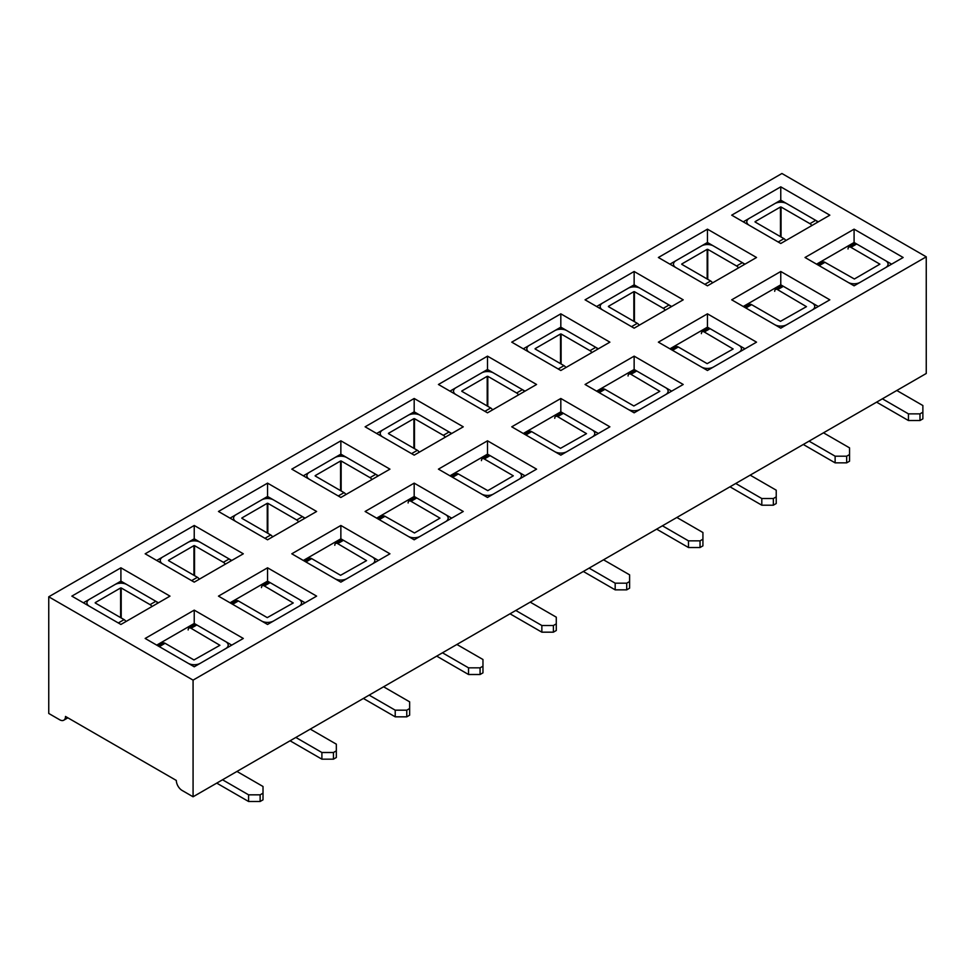 <?xml version="1.0" encoding="UTF-8"?>
<svg xmlns="http://www.w3.org/2000/svg" width="975" height="975" viewBox="0 0 975 975"><rect width="100%" height="100%" fill="white"/><g stroke="black" fill="none" stroke-linecap="round" stroke-linejoin="round"><path stroke-width="1.46" d="M182.106 790.445A8.166 4.717 60 0 1 176.329 780.451L65.496 716.454A8.166 4.717 60 0 1 63.802 720.196A8.166 4.717 60 0 1 59.719 719.794L48.75 713.456L48.75 596.798L193.074 680.123L193.074 796.782L182.106 790.445M120.912 583.184L120.912 581.137L83.387 602.794M48.75 596.798L781.926 173.501L926.25 256.827L926.25 373.486L193.074 796.782M854.088 244.116L854.088 242.495L816.562 264.164M854.088 229.162L903.155 257.498L854.088 285.821L805.021 257.498L854.088 229.162L854.088 242.495L891.613 264.164M120.912 624.463L71.845 596.127L120.912 567.803L169.979 596.127L120.912 624.463M194.232 582.136L145.165 553.8L194.232 525.476L243.299 553.8L194.232 582.136M267.552 539.797L218.473 511.473L267.552 483.137L316.619 511.473L267.552 539.797M340.86 497.469L291.793 469.146L340.86 440.81L389.939 469.146L340.86 497.469M414.18 455.142L365.113 426.818L414.18 398.482L463.259 426.818L414.18 455.142M487.5 412.815L438.433 384.479L487.5 356.155L536.567 384.479L487.5 412.815M560.82 370.488L511.741 342.152L560.82 313.828L609.887 342.152L560.82 370.488M634.14 328.161L585.061 299.825L634.14 271.489L683.207 299.825L634.14 328.161M707.448 285.821L658.381 257.498L707.448 229.162L756.527 257.498L707.448 285.821M780.768 243.494L731.701 215.17L780.768 186.834L829.835 215.17L780.768 243.494M194.232 666.79L145.165 638.454L194.232 610.131L243.299 638.454L194.232 666.79M267.552 624.463L218.473 596.127L267.552 567.803L316.619 596.127L267.552 624.463M340.86 582.136L291.793 553.8L340.86 525.476L389.939 553.8L340.86 582.136M414.18 539.797L365.113 511.473L414.18 483.137L463.259 511.473L414.18 539.797M487.5 497.469L438.433 469.146L487.5 440.81L536.567 469.146L487.5 497.469M560.82 455.142L511.741 426.818L560.82 398.482L609.887 426.818L560.82 455.142M634.14 412.815L585.061 384.479L634.14 356.155L683.207 384.479L634.14 412.815M707.448 370.488L658.381 342.152L707.448 313.828L756.527 342.152L707.448 370.488M780.768 328.161L731.701 299.825L780.768 271.489L829.835 299.825L780.768 328.161M193.074 680.123L926.25 256.827M780.768 202.215L780.768 200.168L743.243 221.837M707.448 244.542L707.448 242.495L669.922 264.164M194.232 540.857L194.232 538.797L156.707 560.467M780.768 286.443L780.768 284.822L743.243 306.491M780.768 271.489L780.768 284.822L818.293 306.491M744.973 348.818L707.448 327.161L669.922 348.818M707.448 328.77L707.448 313.828M671.665 391.146L634.14 369.488L596.615 391.146M634.14 371.109L634.14 356.155M598.345 433.485L560.82 411.816L523.295 433.485M560.82 413.437L560.82 398.482M525.025 475.812L487.5 454.143L449.975 475.812M487.5 455.764L487.5 440.81M451.705 518.139L414.18 496.47L376.655 518.139M414.18 498.091L414.18 483.137M378.385 560.467L340.86 538.797L303.335 560.467M340.86 540.418L340.86 525.476M305.077 602.794L267.552 581.137L230.027 602.794M267.552 582.745L267.552 567.803M231.757 645.121L194.232 623.464L156.707 645.121M194.232 625.085L194.232 610.131M818.293 221.837L780.768 200.168L780.768 186.834M744.973 264.164L707.448 242.495L707.448 229.162M671.665 306.491L634.14 284.822L596.615 306.491M634.14 286.882L634.14 271.489M598.345 348.818L560.82 327.161L523.295 348.818M560.82 329.209L560.82 313.828M525.025 391.146L487.5 369.488L449.975 391.146M487.5 371.536L487.5 356.155M451.705 433.485L414.18 411.816L376.655 433.485M414.18 413.863L414.18 398.482M378.385 475.812L340.86 454.143L303.335 475.812M340.86 456.19L340.86 440.81M305.077 518.139L267.552 496.47L230.027 518.139M267.552 498.518L267.552 483.137M231.757 560.467L194.232 538.797L194.232 525.476M158.438 602.794L120.912 581.137L120.912 567.803M749.275 225.31A8.568 4.948 180 0 1 746.801 221.837A8.568 4.948 180 0 1 749.312 218.327L774.711 203.665A8.568 4.948 180 0 1 786.837 203.665L815.697 220.338A4.083 2.352 60 0 1 817.586 222.239M811.809 225.578A4.083 2.352 60 0 0 809.92 223.665L781.06 207.005L781.06 236.998M755.077 221.995L783.949 238.668A4.083 2.352 -120 0 1 785.838 240.569M780.475 236.669L780.475 207.005L755.077 221.666M675.955 267.637A8.568 4.948 180 0 1 673.481 264.164A8.568 4.948 180 0 1 675.992 260.666L701.391 245.993A8.568 4.948 180 0 1 713.517 245.993L742.377 262.665A4.083 2.352 60 0 1 744.266 264.566M738.502 267.906A4.083 2.352 60 0 0 736.6 265.992L707.74 249.332L707.74 279.325M681.757 264.322L710.629 280.995A4.083 2.352 -120 0 1 712.518 282.896M707.168 278.996L707.168 249.332L681.757 263.993M602.635 309.977A8.568 4.948 180 0 1 600.161 306.491A8.568 4.948 180 0 1 602.672 302.993L628.071 288.332A8.568 4.948 180 0 1 640.197 288.332L669.057 304.992A4.083 2.352 60 0 1 670.958 306.893M665.182 310.233A4.083 2.352 60 0 0 663.293 308.319L634.42 291.659L634.42 321.653M608.449 306.662L637.309 323.322A4.083 2.352 -120 0 1 639.198 325.236M633.848 321.323L633.848 291.659L608.449 306.321M896.805 390.487L922.874 405.539L922.874 412.193L919.986 413.863L919.986 420.53L922.874 418.86L922.874 412.193M876.598 402.151L908.444 420.53L919.986 420.53M908.444 420.53L908.444 413.863L882.375 398.812M919.986 413.863L908.444 413.863M860.121 282.348A8.568 4.948 180 0 1 848.055 282.348M817.964 264.968L822.888 262.129A4.083 2.352 -120 0 1 824.935 262.324L854.38 278.996L879.901 264.164L850.907 247.333A4.083 2.352 60 0 0 848.872 247.126L854.648 243.799A4.083 2.352 60 0 1 856.684 243.994L885.556 260.666A8.568 4.948 180 0 1 888.067 264.164A8.568 4.948 180 0 1 885.58 267.637M848.031 248.991A4.083 2.352 60 0 1 848.872 247.126M823.485 432.815L849.554 447.866L849.554 454.533L846.666 456.19L846.666 462.857L849.554 461.199L849.554 454.533M803.29 444.478L835.124 462.857L846.666 462.857M835.124 462.857L835.124 456.19L809.055 441.151M846.666 456.19L835.124 456.19M786.801 324.675A8.568 4.948 180 0 1 774.735 324.675M744.644 307.296L749.58 304.456A4.083 2.352 -120 0 1 751.615 304.663L780.475 321.323L806.459 306.662L777.599 289.66A4.083 2.352 60 0 0 775.552 289.453L781.328 286.126A4.083 2.352 60 0 1 783.364 286.321L812.236 302.993A8.568 4.948 180 0 1 814.747 306.491A8.568 4.948 180 0 1 812.26 309.977M774.711 291.33A4.083 2.352 60 0 1 775.552 289.453M750.177 475.142L776.234 490.193L776.234 496.86L773.346 498.53L773.346 505.196L776.234 503.527L776.234 496.86M729.97 486.805L761.804 505.196L773.346 505.196M761.804 505.196L761.804 498.53L735.735 483.478M773.346 498.53L761.804 498.53M713.481 367.002A8.568 4.948 180 0 1 701.427 367.002M671.324 349.635L676.26 346.783A4.083 2.352 -120 0 1 678.295 346.99L707.168 363.651L733.139 348.989L704.279 331.987A4.083 2.352 60 0 0 702.232 331.78L708.008 328.453A4.083 2.352 60 0 1 710.056 328.66L738.916 345.321A8.568 4.948 180 0 1 741.427 348.818A8.568 4.948 180 0 1 738.953 352.304M701.391 333.657A4.083 2.352 60 0 1 702.232 331.78M529.327 352.304A8.568 4.948 180 0 1 526.841 348.818A8.568 4.948 180 0 1 529.352 345.321L554.751 330.659A8.568 4.948 180 0 1 566.877 330.659L595.749 347.319A4.083 2.352 60 0 1 597.638 349.233M591.862 352.56A4.083 2.352 60 0 0 589.972 350.659L561.1 333.986L561.1 363.98M535.129 348.989L563.989 365.649A4.083 2.352 -120 0 1 565.89 367.563M560.528 363.651L560.528 333.986L535.129 348.648M676.857 517.469L702.926 532.521L702.926 539.187L700.038 540.857L700.038 547.523L702.926 545.854L702.926 539.187M656.65 529.145L688.484 547.523L700.038 547.523M688.484 547.523L688.484 540.857L662.427 525.805M700.038 540.857L688.484 540.857M640.161 409.329A8.568 4.948 180 0 1 628.107 409.329M598.016 391.962L602.94 389.11A4.083 2.352 -120 0 1 604.975 389.317L633.848 405.978L659.819 391.316L630.959 374.315A4.083 2.352 60 0 0 628.924 374.12L634.688 370.78A4.083 2.352 60 0 1 636.736 370.987L665.596 387.648A8.568 4.948 180 0 1 668.107 391.146A8.568 4.948 180 0 1 665.632 394.631M628.071 375.984A4.083 2.352 60 0 1 628.924 374.12M456.008 394.631A8.568 4.948 180 0 1 453.521 391.146A8.568 4.948 180 0 1 456.032 387.648L481.443 372.986A8.568 4.948 180 0 1 493.557 372.986L522.429 389.647A4.083 2.352 60 0 1 524.318 391.56M518.542 394.887A4.083 2.352 60 0 0 516.653 392.986L487.793 376.313L487.793 406.319M461.809 391.316L490.681 407.977A4.083 2.352 -120 0 1 492.57 409.89M487.207 405.978L487.207 376.313L461.809 390.987M603.537 559.808L629.606 574.848L629.606 581.514L626.718 583.184L626.718 589.851L629.606 588.181L629.606 581.514M583.33 571.472L615.176 589.851L626.718 589.851M615.176 589.851L615.176 583.184L589.107 568.133M626.718 583.184L615.176 583.184M566.853 451.657A8.568 4.948 180 0 1 554.787 451.657M524.696 434.289L529.62 431.45A4.083 2.352 -120 0 1 531.668 431.645L560.528 448.317L586.511 433.643L557.639 416.642A4.083 2.352 60 0 0 555.604 416.447L561.368 413.107A4.083 2.352 60 0 1 563.416 413.315L592.276 429.975A8.568 4.948 180 0 1 594.787 433.485A8.568 4.948 180 0 1 592.312 436.958M554.751 418.312A4.083 2.352 60 0 1 555.604 416.447M382.688 436.958A8.568 4.948 180 0 1 380.213 433.485A8.568 4.948 180 0 1 382.724 429.975L408.123 415.313A8.568 4.948 180 0 1 420.249 415.313L449.109 431.974A4.083 2.352 60 0 1 450.998 433.887M445.234 437.214A4.083 2.352 60 0 0 443.332 435.313L414.472 418.653L414.472 448.646M388.489 433.643L417.361 450.316A4.083 2.352 -120 0 1 419.25 452.217M413.9 448.317L413.9 418.653L388.489 433.314M530.217 602.136L556.286 617.175L556.286 623.842L553.398 625.511L553.398 632.178L556.286 630.508L556.286 623.842M510.01 613.799L541.856 632.178L553.398 632.178M541.856 632.178L541.856 625.511L515.787 610.46M553.398 625.511L541.856 625.511M493.533 493.996A8.568 4.948 180 0 1 481.467 493.996M451.376 476.617L456.3 473.777A4.083 2.352 -120 0 1 458.347 473.972L487.793 490.644L513.313 475.812L484.319 458.981A4.083 2.352 60 0 0 482.284 458.774L488.061 455.447A4.083 2.352 60 0 1 490.096 455.642L518.968 472.314A8.568 4.948 180 0 1 521.479 475.812A8.568 4.948 180 0 1 518.992 479.286M481.443 460.639A4.083 2.352 60 0 1 482.284 458.774M309.368 479.286A8.568 4.948 180 0 1 306.893 475.812A8.568 4.948 180 0 1 309.404 472.314L334.803 457.641A8.568 4.948 180 0 1 346.929 457.641L375.789 474.313A4.083 2.352 60 0 1 377.678 476.214M371.914 479.554A4.083 2.352 60 0 0 370.025 477.64L341.153 460.98L341.153 490.973M315.181 475.971L344.041 492.643A4.083 2.352 -120 0 1 345.93 494.544M340.58 490.644L340.58 460.98L315.181 475.642M456.897 644.463L482.966 659.514L482.966 666.181L480.078 667.838L480.078 674.505L482.966 672.848L482.966 666.181M436.702 656.126L468.536 674.505L480.078 674.505M468.536 674.505L468.536 667.838L442.467 652.799M480.078 667.838L468.536 667.838M420.213 536.323A8.568 4.948 180 0 1 408.147 536.323M378.056 518.944L382.992 516.104A4.083 2.352 -120 0 1 385.028 516.299L414.472 532.972L439.993 518.139L411.011 501.308A4.083 2.352 60 0 0 408.964 501.101L414.741 497.774A4.083 2.352 60 0 1 416.776 497.969L445.648 514.642A8.568 4.948 180 0 1 448.159 518.139A8.568 4.948 180 0 1 445.673 521.625M408.123 502.978A4.083 2.352 60 0 1 408.964 501.101M236.048 521.625A8.568 4.948 180 0 1 233.573 518.139A8.568 4.948 180 0 1 236.084 514.642L261.483 499.968A8.568 4.948 180 0 1 273.609 499.968L302.469 516.64A4.083 2.352 60 0 1 304.371 518.542M298.594 521.881A4.083 2.352 60 0 0 296.705 519.967L267.832 503.307L267.832 533.301M241.861 518.31L270.721 534.97A4.083 2.352 -120 0 1 272.61 536.872M267.26 532.972L267.26 503.307L241.861 517.969M383.589 686.79L409.646 701.842L409.646 708.508L406.77 710.178L406.77 716.832L409.646 715.175L409.646 708.508M363.383 698.453L395.216 716.832L406.77 716.832M395.216 716.832L395.216 710.178L369.147 695.126M406.77 710.178L395.216 710.178M346.893 578.65A8.568 4.948 180 0 1 334.839 578.65M304.748 561.271L309.672 558.431A4.083 2.352 -120 0 1 311.707 558.638L340.58 575.299L366.551 560.637L337.691 543.636A4.083 2.352 60 0 0 335.644 543.428L341.421 540.101A4.083 2.352 60 0 1 343.468 540.308L372.328 556.969A8.568 4.948 180 0 1 374.839 560.467A8.568 4.948 180 0 1 372.365 563.952M334.803 545.305A4.083 2.352 60 0 1 335.644 543.428M162.74 563.952A8.568 4.948 180 0 1 160.253 560.467A8.568 4.948 180 0 1 162.764 556.969L188.163 542.307A8.568 4.948 180 0 1 200.289 542.307L229.162 558.967A4.083 2.352 60 0 1 231.051 560.881M225.274 564.208A4.083 2.352 60 0 0 223.385 562.295L194.525 545.634L194.525 575.628M168.541 560.637L197.401 577.298A4.083 2.352 -120 0 1 199.302 579.211M193.94 575.299L193.94 545.634L168.541 560.296M310.269 729.117L336.338 744.169L336.338 750.835L333.45 752.505L333.45 759.172L336.338 757.502L336.338 750.835M290.062 740.781L321.896 759.172L333.45 759.172M321.896 759.172L321.896 752.505L295.839 737.453M333.45 752.505L321.896 752.505M273.573 620.977A8.568 4.948 180 0 1 261.519 620.977M231.428 603.61L236.352 600.758A4.083 2.352 -120 0 1 238.4 600.966L267.26 617.626L293.243 602.964L264.371 585.963A4.083 2.352 60 0 0 262.336 585.768L268.101 582.428A4.083 2.352 60 0 1 270.148 582.636L299.008 599.296A8.568 4.948 180 0 1 301.519 602.794A8.568 4.948 180 0 1 299.045 606.279M261.483 587.633A4.083 2.352 60 0 1 262.336 585.768M89.42 606.279A8.568 4.948 180 0 1 86.933 602.794A8.568 4.948 180 0 1 89.444 599.296L114.855 584.634A8.568 4.948 180 0 1 126.969 584.634L155.842 601.295A4.083 2.352 60 0 1 157.731 603.208M151.954 606.535A4.083 2.352 60 0 0 150.065 604.634L121.205 587.962L121.205 617.967M95.221 602.964L124.093 619.625A4.083 2.352 -120 0 1 125.982 621.538M120.62 617.626L120.62 587.962L95.221 602.635M236.949 771.444L263.018 786.496L263.018 793.162L260.13 794.832L260.13 801.499L263.018 799.829L263.018 793.162M216.743 783.12L248.588 801.499L260.13 801.499M248.588 801.499L248.588 794.832L222.519 779.781M260.13 794.832L248.588 794.832M200.265 663.305A8.568 4.948 180 0 1 188.199 663.305M158.108 645.938L163.032 643.086A4.083 2.352 -120 0 1 165.08 643.293L193.94 659.953L219.923 645.292L191.051 628.29A4.083 2.352 60 0 0 189.016 628.095L194.793 624.756A4.083 2.352 60 0 1 196.828 624.963L225.688 641.623A8.568 4.948 180 0 1 228.199 645.121A8.568 4.948 180 0 1 225.725 648.607M188.163 629.96A4.083 2.352 60 0 1 189.016 628.095M809.92 223.665L815.697 220.338M778.172 241.995L783.949 238.668M736.6 265.992L742.377 262.665M704.852 284.322L710.629 280.995M663.293 308.319L669.057 304.992M631.532 326.662L637.309 323.322M824.935 262.324L819.158 265.663M856.684 243.994L850.907 247.333M751.615 304.663L745.838 307.99M783.364 286.321L777.599 289.66M678.295 346.99L672.531 350.317M710.056 328.66L704.279 331.987M589.972 350.659L595.749 347.319M558.224 368.989L563.989 365.649M604.975 389.317L599.211 392.645M636.736 370.987L630.959 374.315M516.653 392.986L522.429 389.647M484.904 411.316L490.681 407.977M531.668 431.645L525.891 434.984M563.416 413.315L557.639 416.642M443.332 435.313L449.109 431.974M411.584 453.643L417.361 450.316M458.347 473.972L452.571 477.311M490.096 455.642L484.319 458.981M370.025 477.64L375.789 474.313M338.264 495.97L344.041 492.643M385.028 516.299L379.251 519.638M416.776 497.969L411.011 501.308M296.705 519.967L302.469 516.64M264.944 538.298L270.721 534.97M311.707 558.638L305.943 561.966M343.468 540.308L337.691 543.636M223.385 562.295L229.162 558.967M191.636 580.637L197.401 577.298M238.4 600.966L232.623 604.293M270.148 582.636L264.371 585.963M150.065 604.634L155.842 601.295M118.316 622.964L124.093 619.625M165.08 643.293L159.303 646.632M196.828 624.963L191.051 628.29M67.884 717.832L63.802 720.196M746.801 223.884L746.801 221.837M673.481 266.212L673.481 264.164M600.161 308.539L600.161 306.491M888.067 266.212L888.067 264.164M814.747 308.539L814.747 306.491M741.427 350.866L741.427 348.818M526.841 350.866L526.841 348.818M668.107 393.205L668.107 391.146M453.521 393.205L453.521 391.146M594.787 435.533L594.787 433.485M380.213 435.533L380.213 433.485M521.479 477.86L521.479 475.812M306.893 477.86L306.893 475.812M448.159 520.187L448.159 518.139M233.573 520.187L233.573 518.139M374.839 562.514L374.839 560.467M160.253 562.514L160.253 560.467M301.519 604.841L301.519 602.794M86.933 604.841L86.933 602.794M228.199 647.181L228.199 645.121"/></g></svg>
